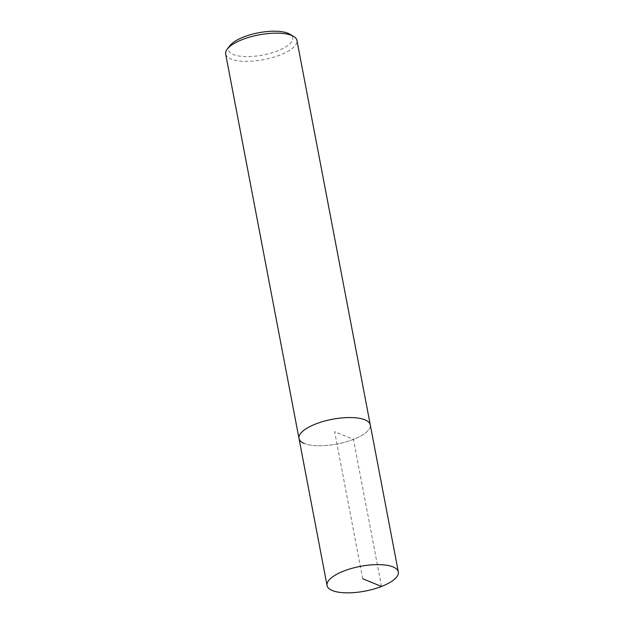 <?xml version="1.0" encoding="UTF-8"?>
<svg xmlns="http://www.w3.org/2000/svg" width="624" height="624" viewBox="0 0 624 624"><rect width="100%" height="100%" fill="white"/><g stroke="black" fill="none" stroke-linecap="round" stroke-linejoin="round"><path stroke-width="0.47" stroke-dasharray="3.12 2.34" d="M298.997 438.454A36.286 12.589 169.2 0 0 304.278 443.469A36.286 12.589 169.2 0 0 345.548 442.01A36.286 12.589 169.2 0 0 370.282 424.858A36.286 12.589 -10.8 0 1 345.548 442.01A36.286 12.589 -10.8 0 1 304.278 443.469M225.662 54.038A36.286 12.589 169.2 0 0 230.942 59.054A36.286 12.589 169.2 0 0 272.22 57.595A36.286 12.589 169.2 0 0 296.946 40.443M230.084 45.466A32.659 11.326 169.2 0 0 233.345 54.53A32.659 11.326 169.2 0 0 276.081 51.425A32.659 11.326 169.2 0 0 289.684 34.094M381.506 586.466L353.449 439.382L334.636 431.66L362.692 578.737"/><path stroke-width="0.94" d="M332.335 590.546A36.286 12.589 -10.8 0 1 327.054 585.538A36.286 12.589 -10.8 0 1 351.78 568.386A36.286 12.589 -10.8 0 1 393.058 566.927A36.286 12.589 -10.8 0 1 398.338 571.943A36.286 12.589 -10.8 0 1 373.604 589.095A36.286 12.589 -10.8 0 1 332.335 590.546M365.001 419.851A36.286 12.589 169.2 0 0 323.723 421.301A36.286 12.589 169.2 0 0 298.997 438.454A36.286 12.589 -10.8 0 1 323.723 421.301A36.286 12.589 -10.8 0 1 365.001 419.851A36.286 12.589 -10.8 0 1 370.282 424.858A36.286 12.589 169.2 0 0 365.001 419.851M398.338 571.943L296.946 40.443A36.286 12.589 169.2 0 0 293.545 36.348A36.286 12.589 169.2 0 0 291.665 35.435A36.286 12.589 169.2 0 0 256.994 35.272A36.286 12.589 169.2 0 0 227.323 48.984A36.286 12.589 169.2 0 0 225.662 54.038L327.054 585.538M304.278 443.469A36.286 12.589 -10.8 0 1 298.997 438.454M293.545 36.348L289.684 34.094A32.659 11.326 169.2 0 0 287.992 33.275A32.659 11.326 169.2 0 0 256.792 33.127A32.659 11.326 169.2 0 0 230.084 45.466L227.323 48.984M362.692 578.737L381.506 586.466"/></g></svg>
